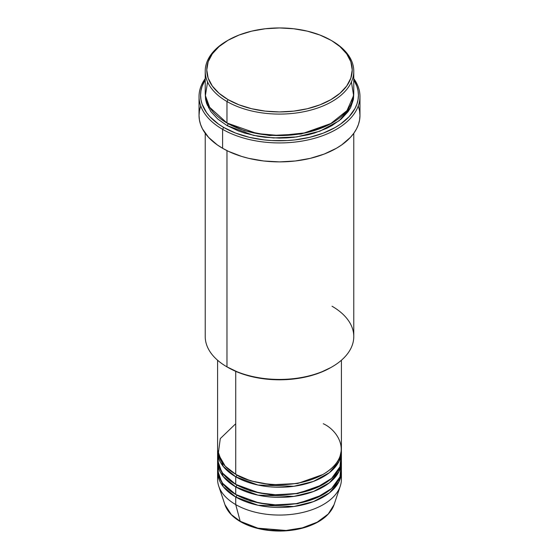 <?xml version="1.0" encoding="UTF-8"?>
<svg xmlns="http://www.w3.org/2000/svg" width="559" height="559" viewBox="0 0 559 559"><rect width="100%" height="100%" fill="white"/><g stroke="black" fill="none" stroke-linecap="round" stroke-linejoin="round"><path stroke-width="0.84" d="M341.053 475.534A61.902 35.741 180 0 1 340.277 486.099L334.065 504.686L328.245 514.021L317.184 522.19L302.286 527.871L286.033 530.47L257.867 528.164L240.202 521.295A1.544 0.894 120 0 0 240.489 521.701A1.544 0.894 -60 0 1 240.202 521.295A55.572 32.087 0 0 0 295.781 529.282A55.572 32.087 0 0 0 334.065 504.686C330.292 514.706 320.992 522.169 306.157 527.074C297.912 529.68 289.101 531.008 279.731 531.05C264.554 530.966 251.466 527.85 240.489 521.701C232.46 517.033 227.275 511.359 224.935 504.686A55.572 32.087 0 0 0 240.202 521.295L235.73 504.595L240.202 521.295L231.307 514.58L224.935 504.686L218.723 486.099A61.902 35.741 180 0 1 217.947 475.534M235.73 423.736L220.281 438.598L218.22 454.055L225.228 466.185L235.73 474.277A61.902 35.741 0 0 0 303.188 482.019A61.902 35.741 0 0 0 341.402 449.003L341.402 360.255M236.282 474.591L236.827 474.905A1.544 0.894 -60 0 1 235.73 476.799L223.279 466.486L217.64 450.268A61.902 35.741 180 0 0 217.598 451.532L217.598 459.114A61.902 35.741 0 0 0 235.73 484.38A61.902 35.741 0 0 0 303.188 492.13A61.902 35.741 0 0 0 341.402 459.114L341.402 451.532A61.902 35.741 180 0 1 303.188 484.548A61.902 35.741 180 0 1 235.73 476.799L235.73 484.38L235.73 476.799A61.902 35.741 180 0 1 217.598 451.532M217.947 455.319L218.45 465.004L222.594 473.173L235.73 484.38L258.873 492.807L276.202 494.799L296.291 493.506L316.121 487.923L331.634 478.378L339.977 466.737L341.053 455.319M236.282 484.695L236.827 485.016A1.544 0.894 -60 0 1 235.73 486.91L223.279 476.596L217.64 460.371A61.902 35.741 180 0 0 217.598 461.636L217.598 469.218A61.902 35.741 0 0 0 235.73 494.491A61.902 35.741 0 0 0 303.188 502.234A61.902 35.741 0 0 0 341.402 469.218L341.402 461.636A61.902 35.741 180 0 1 303.188 494.659A61.902 35.741 180 0 1 235.73 486.91L235.73 494.491L235.73 486.91A61.902 35.741 180 0 1 217.598 461.636M217.947 465.43L218.45 475.115L222.594 483.276L235.73 494.491L258.873 502.918L276.202 504.91L296.291 503.617L316.121 498.034L331.634 488.482L339.977 476.848L341.053 465.43M236.282 494.806L236.827 495.12A1.544 0.894 -60 0 1 235.73 497.014L223.279 486.7L217.64 470.482A61.902 35.741 180 0 0 217.598 471.747L217.598 479.329A61.902 35.741 0 0 0 235.73 504.595A61.902 35.741 0 0 0 303.188 512.344A61.902 35.741 0 0 0 341.402 479.329L341.402 471.747A61.902 35.741 180 0 1 303.188 504.763A61.902 35.741 180 0 1 235.73 497.014L235.73 504.595L235.73 497.014A61.902 35.741 180 0 1 217.598 471.747M207.585 81.942L205.391 95.589L209.674 107.307L226.975 123.008L226.975 101.528L228.072 99.635A72.733 41.995 180 0 1 228.072 40.248A72.733 41.995 180 0 1 330.928 40.248L319.909 35.028L307.331 31.143L293.692 28.754L279.5 27.95L265.308 28.754L251.669 31.143L239.091 35.028L228.072 40.248L219.023 46.614L212.301 53.874L208.165 61.749L206.767 69.945L208.165 78.134L212.301 86.009L219.023 93.269L228.072 99.635L239.091 104.854L251.669 108.739L265.308 111.129L279.5 111.933L293.692 111.129L307.331 108.739L319.909 104.854L330.928 99.635L339.977 93.269L346.699 86.009L350.835 78.134L352.233 69.945L350.835 61.749L346.699 53.874L339.977 46.614L332.025 40.884A74.277 42.882 0 0 0 331.473 40.562A74.277 42.882 180 0 1 332.025 40.884L330.928 40.248A72.733 41.995 180 0 1 330.928 99.635A72.733 41.995 180 0 1 228.072 99.635L226.975 101.528A74.277 42.882 0 0 0 332.025 101.528A74.277 42.882 0 0 0 332.025 40.884L332.025 40.884A74.277 42.882 180 0 1 353.777 71.203A74.277 42.882 180 0 1 307.925 110.829A74.277 42.882 180 0 1 226.975 101.528L226.975 123.008A74.277 42.882 0 0 0 307.925 132.308A74.277 42.882 0 0 0 353.777 92.682L353.777 71.203M332.025 306.227A74.277 42.882 180 0 1 332.025 366.872A74.277 42.882 180 0 1 226.975 366.872L228.072 367.508A72.733 41.995 0 0 0 330.928 367.501L319.909 372.727L307.331 376.605L293.692 378.995L279.5 379.806L265.308 378.995L251.669 376.605L239.091 372.727L226.975 366.872A74.277 42.882 0 0 0 307.925 376.172A74.277 42.882 0 0 0 353.777 336.546L353.777 133.301M222.601 129.325A80.468 46.46 0 0 0 324.276 135.075A80.468 46.46 0 0 0 353.777 78.609A80.468 46.46 180 0 1 359.968 96.476A80.468 46.46 180 0 1 310.294 139.401A80.468 46.46 180 0 1 222.601 129.325L222.601 148.282A80.468 46.46 0 0 0 310.294 158.351A80.468 46.46 0 0 0 359.968 115.427L359.584 119.982L358.424 124.496L356.502 128.912L353.847 133.21L350.465 137.332L341.703 144.9L336.399 148.282L324.206 154.06L310.294 158.351L295.201 160.999L279.5 161.886L263.799 160.999L248.706 158.351L241.565 156.401L228.449 151.342L222.601 148.282L222.601 129.325A80.468 46.46 180 0 1 199.032 96.476A80.468 46.46 180 0 1 205.223 78.609A80.468 46.46 0 0 0 222.601 129.325L223.691 127.431L222.601 129.325M353.777 79.818A78.924 45.565 180 0 1 321.76 133.699A78.924 45.565 180 0 1 223.691 127.431L235.653 133.098L249.3 137.311L264.1 139.904L271.765 140.561L287.235 140.561L294.9 139.904L309.7 137.311L323.347 133.098L335.309 127.431L340.508 124.119L349.102 116.691L355.021 108.439L356.908 104.1L358.039 99.677L358.424 95.212L358.039 90.747L356.908 86.324L353.777 79.818M227.527 123.322L228.072 123.644A1.544 0.894 -60 0 1 226.975 125.537L217.737 119.039L210.876 111.625L206.648 103.576L205.579 99.418L205.251 93.947M207.878 104.058L207.312 105.323M236.827 474.905L250.586 480.852L271.269 484.786L297.591 483.507L322.718 474.591L297.591 483.507L271.269 484.786L250.586 480.852L236.827 474.905A1.544 0.894 120 0 1 235.73 476.799L257.985 485.037L293.901 486.288L313.424 481.425L329.405 472.676L338.908 461.566L341.36 450.268A61.902 35.741 180 0 1 341.402 451.532M235.73 371.351L235.73 474.277L235.73 371.351M226.975 150.63L226.975 366.872L226.975 150.63M340.277 486.099A61.902 35.741 180 0 1 297.64 513.497A61.902 35.741 180 0 1 235.73 504.595A61.902 35.741 180 0 1 218.723 486.099M236.827 495.12L250.586 501.067L271.269 505.001L297.591 503.722L322.718 494.806L297.591 503.722L271.269 505.001L250.586 501.067L236.827 495.12A1.544 0.894 120 0 1 235.73 497.014L257.985 505.259L293.901 506.503L313.424 501.64L329.405 492.891L338.908 481.788L341.36 470.482A61.902 35.741 180 0 1 341.402 471.747M236.827 485.016L250.586 490.963L271.269 494.897L297.591 493.618L322.718 484.695L297.591 493.618L271.269 494.897L250.586 490.963L236.827 485.016A1.544 0.894 120 0 1 235.73 486.91L257.985 495.148L293.901 496.392L313.424 491.529L329.405 482.78L338.908 471.677L341.36 460.371A61.902 35.741 180 0 1 341.402 461.636M258.209 528.248L268.949 530.17L284.804 530.617M290.051 530.17L300.197 528.388M228.072 40.248L226.975 40.884A74.277 42.882 0 0 0 226.975 101.528A74.277 42.882 180 0 1 205.223 71.203A74.277 42.882 180 0 1 227.527 40.562M205.223 71.203L205.223 92.682A74.277 42.882 0 0 0 226.975 123.008L257.133 133.58L279.954 135.571L305.899 132.769L330.124 124.07L346.964 110.633L353.609 95.582L351.415 81.942M205.223 79.818L202.092 86.324L200.961 90.747L200.576 95.212L200.961 99.677L202.092 104.1L206.585 112.652L209.898 116.691L218.492 124.119L223.691 127.431A78.924 45.565 180 0 1 205.223 79.818M226.975 125.537L253.597 135.404L273.407 137.954L296.549 136.955L319.937 131.183L339.152 120.765L350.668 107.496L353.749 93.947L353.421 99.418L350.584 107.663L348.124 111.625L341.263 119.039L332.025 125.537L326.624 128.36L314.514 133.035L307.925 134.831L293.992 137.276L286.781 137.891L279.5 138.101L265.008 137.276L257.937 136.249L244.486 133.035L238.232 130.869L226.975 125.537A1.544 0.894 120 0 0 228.072 123.644L244.639 130.799L269.522 135.544L301.196 134.027L331.473 123.322L301.196 134.027L269.522 135.544L244.639 130.799L228.072 123.644M199.032 96.476L199.032 115.427A80.468 46.46 0 0 0 222.601 148.282L217.297 144.9L208.535 137.332L202.498 128.912L200.576 124.496L199.416 119.982L199.032 115.427L199.416 110.878L200.576 106.364M358.424 106.364L359.584 110.878L359.968 115.427L359.968 96.476M205.223 133.301L205.223 336.546A74.277 42.882 0 0 0 226.975 366.872L226.975 366.872M217.598 360.255L217.598 449.003A61.902 35.741 0 0 0 235.73 474.277C246.771 482.683 290.275 492.633 323.27 474.277C355.07 455.222 337.832 430.109 323.27 423.736M241.257 521.624A1.544 0.894 -60 0 1 240.489 521.701M332.025 40.884L330.928 40.248M332.025 366.872L330.928 367.501M209.101 106.364L208.493 107.796M338.272 462.754L337.615 461.315"/></g></svg>
